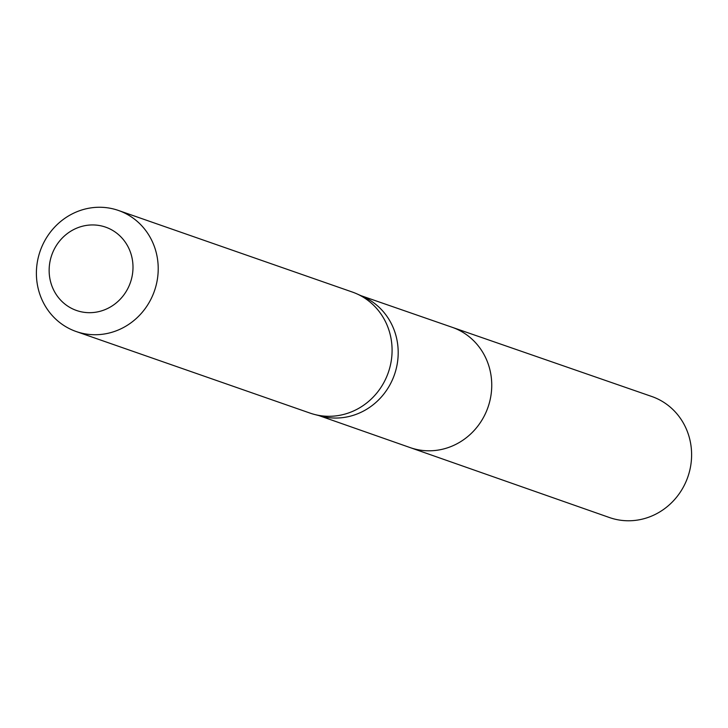 <?xml version="1.0" encoding="UTF-8"?>
<svg xmlns="http://www.w3.org/2000/svg" width="728" height="728" viewBox="0 0 728 728"><rect width="100%" height="100%" fill="white"/><g stroke="black" fill="none" stroke-linecap="round" stroke-linejoin="round"><path stroke-width="1.09" d="M314.605 414.478L321.421 416.243A63.527 59.96 -70.8 0 0 394.458 374.638A63.527 59.96 -70.8 0 0 363.145 296.642L356.702 293.775A64.119 60.515 109.2 0 1 388.315 372.499A64.119 60.515 109.2 0 1 314.605 414.478A64.119 60.515 109.2 0 1 310.055 413.104L76.185 331.531A64.119 60.515 109.2 0 1 41.824 246.783A64.119 60.515 109.2 0 1 118.427 210.456A64.119 60.515 109.2 0 1 154.445 290.918A64.119 60.515 109.2 0 1 76.185 331.531M360.942 295.659L452.106 327.272A63.718 60.133 109.2 0 1 487.997 407.271A63.718 60.133 109.2 0 1 410.128 447.593A63.718 60.133 -70.8 0 0 486.35 411.52A63.718 60.133 -70.8 0 0 452.106 327.272L651.706 396.469A64.119 60.515 -70.8 0 1 686.176 481.254A64.119 60.515 -70.8 0 1 609.472 517.544L319.091 415.643M118.427 210.456L352.288 292.028A64.119 60.515 109.2 0 1 356.702 293.775M52.88 252.152A44.135 41.651 109.2 0 1 125.152 241.996A44.135 41.651 109.2 0 1 95.177 312.294A44.135 41.651 109.2 0 1 52.88 252.152"/></g></svg>

